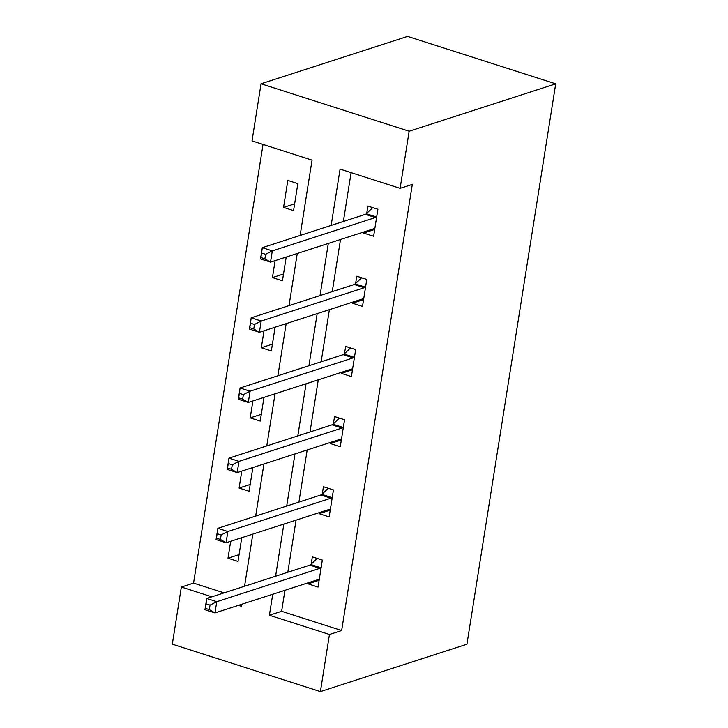 <?xml version="1.0" encoding="UTF-8"?>
<svg xmlns="http://www.w3.org/2000/svg" width="728" height="728" viewBox="0 0 728 728"><rect width="100%" height="100%" fill="white"/><g stroke="black" fill="none" stroke-linecap="round" stroke-linejoin="round"><path stroke-width="1.09" d="M300.127 235.444L312.048 160.133L252.015 140.895L261.061 83.784L407.598 36.4L555.701 83.838L466.939 644.216L320.402 691.6L329.447 634.479L341.659 630.53L412.321 184.393L400.118 188.343L340.076 169.105L331.158 225.416M320.402 691.6L172.299 644.162L181.345 587.041L211.866 596.814M263.036 144.426L193.557 583.092L181.345 587.041M193.557 583.092L224.078 592.865M230.676 541.277L227.991 558.212L238.001 561.415L241.76 537.692M241.787 471.116L239.103 488.051L249.113 491.254L252.871 467.531M252.898 400.955L250.223 417.89L260.224 421.093L263.982 397.37M264.009 330.794L261.334 347.729L271.335 350.932L275.093 327.218M275.12 260.633L272.445 277.568L282.446 280.771L286.204 257.057M293.566 210.619L297.834 183.629L287.833 180.426L283.556 207.407L293.566 210.619M351.096 172.636L343.361 221.467M340.513 239.494L332.25 291.628M329.393 309.655L321.139 361.78M318.282 379.816L310.028 431.941M307.171 449.977L298.917 502.102M296.059 520.138L287.806 572.263M284.948 590.299L281.618 611.302L341.659 630.53M308.217 582.773L308.053 583.856L318.054 587.059L322.331 560.078L312.321 556.865L311.175 564.145M319.337 512.612L319.164 513.695L329.165 516.898L333.442 489.917L323.432 486.704L322.286 493.984M330.448 442.451L330.275 443.534L340.276 446.737L344.553 419.756L334.543 416.553L333.397 423.833M341.559 372.29L341.387 373.373L351.397 376.576L355.664 349.595L345.664 346.392L344.508 353.671M352.671 302.129L352.498 303.212L362.508 306.415L366.776 279.434L356.775 276.231L355.619 283.511M363.782 231.968L363.609 233.051L373.619 236.263L377.896 209.273L367.886 206.07L366.73 213.35M400.118 188.343L409.163 131.222L555.701 83.838M409.163 131.222L261.061 83.784M238.447 605.332L241.387 606.278L241.705 604.276M244.562 586.249L252.816 534.115M255.674 516.088L263.927 463.954M266.785 445.927L275.048 393.793M277.896 375.766L286.159 323.642M289.016 305.605L297.27 253.481M272.736 594.248L269.406 615.251L329.447 634.479M328.301 243.443L320.038 295.568M317.19 313.604L308.927 365.729M306.069 383.765L297.816 435.89M294.958 453.926L286.705 506.051M283.847 524.087L275.594 576.212M281.618 611.302L269.406 615.251M318.509 580.471L308.053 583.856M239.075 554.627L227.991 558.212M250.186 484.466L239.103 488.051M329.62 510.31L319.164 513.695M261.297 414.305L250.223 417.89M340.731 440.149L330.275 443.534M272.409 344.144L261.334 347.729M351.842 369.988L341.387 373.373M283.529 273.983L272.445 277.568M362.963 299.827L352.498 303.212M294.64 203.831L283.556 207.407M374.074 229.675L363.609 233.051M316.917 579.961L319.073 580.653M210.037 605.114L206.033 603.831L205.323 608.335L209.327 609.618L210.037 605.114L216.753 601.683L214.969 612.921L204.959 609.718L206.743 598.471L216.753 601.683L319.81 568.359A4.741 2.193 107.8 0 0 320.775 567.731L321.175 567.358M319.21 579.779L318.891 579.625A4.741 2.193 107.8 0 0 318.764 579.579A4.741 2.193 107.8 0 0 318.036 579.597L214.969 612.921L209.327 609.618M206.033 603.831L206.743 598.471L309.81 565.146A4.741 2.193 107.8 0 0 310.774 564.528L317.18 558.422M205.323 608.335L204.959 609.718M328.028 509.8L330.184 510.492M221.148 534.962L217.144 533.679L216.434 538.174L220.438 539.457L221.148 534.962L227.864 531.522L226.08 542.76L216.07 539.557L217.854 528.31L227.864 531.522L330.921 498.198A4.741 2.193 107.8 0 0 331.886 497.579L332.286 497.197M330.321 509.618L330.002 509.473A4.741 2.193 107.8 0 0 329.875 509.418A4.741 2.193 107.8 0 0 329.147 509.436L226.08 542.76L220.438 539.457M217.144 533.679L217.854 528.31L320.921 494.985A4.741 2.193 107.8 0 0 321.885 494.367L328.292 488.26M216.434 538.174L216.07 539.557M339.139 439.639L341.296 440.331M232.259 464.801L228.255 463.518L227.546 468.013L231.549 469.296L232.259 464.801L238.975 461.361L237.191 472.599L227.181 469.396L228.965 458.158L238.975 461.361L342.042 428.037A4.741 2.193 107.8 0 0 342.997 427.418L343.398 427.036M341.432 439.457L341.114 439.312A4.741 2.193 107.8 0 0 340.995 439.257A4.741 2.193 107.8 0 0 340.258 439.275L237.191 472.599L231.549 469.296M228.255 463.518L228.965 458.158L332.032 424.834A4.741 2.193 107.8 0 0 332.996 424.206L339.403 418.109M227.546 468.013L227.181 469.396M350.25 369.478L352.407 370.17M243.37 394.64L239.376 393.357L238.657 397.852L242.661 399.135L243.37 394.64L250.086 391.2L248.303 402.447L238.302 399.235L240.076 387.997L250.086 391.2L353.153 357.876A4.741 2.193 107.8 0 0 354.117 357.257L354.518 356.875M352.543 369.296L352.234 369.151A4.741 2.193 107.8 0 0 352.106 369.096A4.741 2.193 107.8 0 0 351.369 369.123L248.303 402.447L242.661 399.135M239.376 393.357L240.076 387.997L343.143 354.673A4.741 2.193 107.8 0 0 344.107 354.054L350.514 347.948M238.657 397.852L238.302 399.235M361.361 299.317L363.518 300.009M254.481 324.479L250.487 323.196L249.768 327.691L253.772 328.974L254.481 324.479L261.197 321.039L259.414 332.286L249.413 329.074L251.187 317.836L261.197 321.039L364.264 287.715A4.741 2.193 107.8 0 0 365.229 287.096L365.629 286.714M363.654 299.135L363.345 298.99A4.741 2.193 107.8 0 0 363.217 298.944A4.741 2.193 107.8 0 0 362.48 298.962L259.414 332.286L253.772 328.974M250.487 323.196L251.187 317.836L354.254 284.512A4.741 2.193 107.8 0 0 355.219 283.893L361.625 277.787M249.768 327.691L249.413 329.074M372.472 229.156L374.629 229.848M265.602 254.318L261.598 253.035L260.879 257.53L264.883 258.813L265.602 254.318L272.308 250.878L270.525 262.126L260.524 258.922L262.298 247.675L272.308 250.878L375.375 217.554A4.741 2.193 107.8 0 0 376.34 216.935L376.74 216.553M374.774 228.983L374.456 228.829A4.741 2.193 107.8 0 0 374.329 228.783A4.741 2.193 107.8 0 0 373.591 228.801L270.525 262.126L264.883 258.813M261.598 253.035L262.298 247.675L365.365 214.351A4.741 2.193 107.8 0 0 366.33 213.732L372.745 207.626M260.879 257.53L260.524 258.922M319.81 568.359L309.81 565.146M320.775 567.731L310.774 564.528M330.921 498.198L320.921 494.985M331.886 497.579L321.885 494.367M342.042 428.037L332.032 424.834M342.997 427.418L332.996 424.206M353.153 357.876L343.143 354.673M354.117 357.257L344.107 354.054M364.264 287.715L354.254 284.512M365.229 287.096L355.219 283.893M375.375 217.554L365.365 214.351M376.34 216.935L366.33 213.732"/></g></svg>
